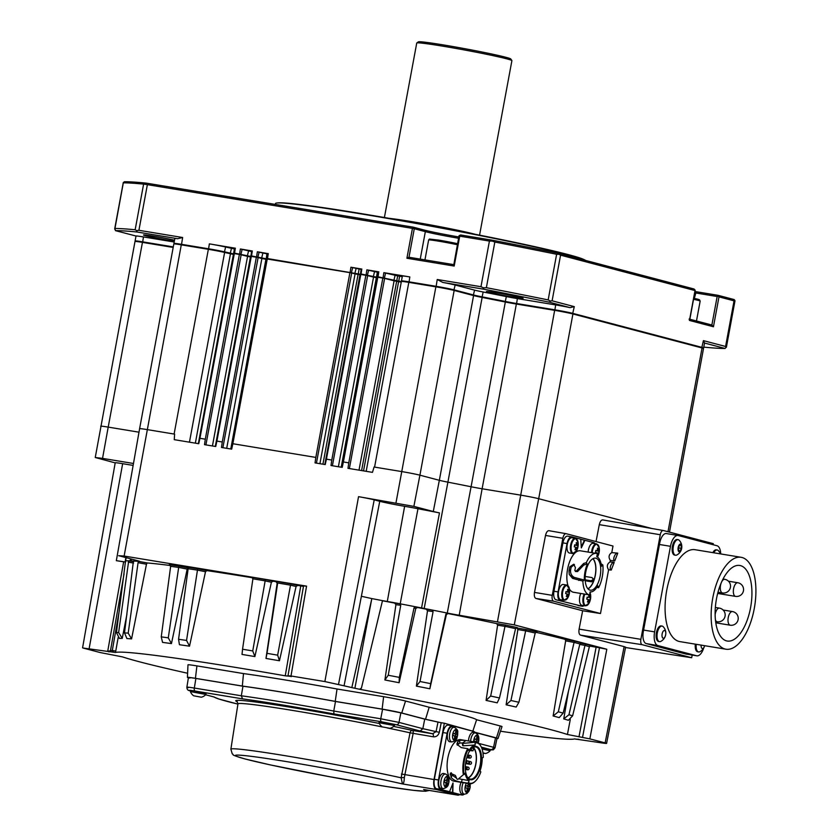 <?xml version="1.0" encoding="UTF-8"?>
<svg xmlns="http://www.w3.org/2000/svg" width="837" height="837" viewBox="0 0 837 837"><rect width="100%" height="100%" fill="white"/><g stroke="black" fill="none" stroke-linecap="round" stroke-linejoin="round"><path stroke-width="1.26" d="M488.4 292.228A18.665 0.711 -169.5 0 0 508.969 296.413A18.665 0.711 -169.5 0 0 523.115 298.328A18.665 0.711 -169.5 0 0 521.137 297.627A18.665 0.711 -169.5 0 0 500.568 293.442A18.665 0.711 -169.5 0 0 486.412 291.527A18.665 0.711 -169.5 0 0 488.4 292.228M174.525 240.188A18.665 0.711 -169.5 0 0 154.699 236.379A18.665 0.711 -169.5 0 0 143.504 234.967A18.665 0.711 -169.5 0 0 145.481 235.678A18.665 0.711 -169.5 0 0 174.337 241.223M562.694 591.895A7.397 3.39 99.4 0 0 564.63 600.024A7.397 3.39 99.4 0 0 568.009 597.44A13.821 13.821 0 0 0 569.401 588.976L569.401 588.976A7.397 3.39 99.4 0 0 567.329 585.492A7.397 3.39 99.4 0 0 562.694 591.895M563.447 584.498A7.742 3.547 99.4 0 0 563.301 584.467A7.742 3.547 99.4 0 0 558.572 591.361A7.742 3.547 99.4 0 0 560.633 599.711A7.742 3.547 99.4 0 0 560.78 599.752A7.742 3.547 99.4 0 0 560.936 599.763M567.434 591.56L568.49 591.633A1.862 0.858 99.4 0 1 568.626 592.23A13.79 0.534 -169.5 0 1 569.202 592.408A13.559 13.549 170.5 0 1 568.825 594.416A13.79 0.534 10.5 0 0 568.26 594.239A1.862 0.858 99.4 0 1 567.915 594.699L567.005 594.469A13.79 12.241 104.8 0 1 566.293 596.425A13.559 2.302 -145.8 0 0 567.204 596.666A13.79 12.241 -75.2 0 0 567.915 594.699M568.49 591.633A13.79 12.241 -75.2 0 0 568.522 589.562A13.559 3.243 -13.6 0 0 567.612 589.321A13.79 12.241 104.8 0 1 567.58 591.393A1.862 0.858 99.4 0 0 567.245 591.864A13.79 0.534 -169.5 0 0 565.979 591.56A13.559 8.004 -77.9 0 1 565.822 592.575A13.559 8.004 -77.9 0 1 565.613 593.579A13.79 0.534 10.5 0 1 566.869 593.872A1.862 0.858 99.4 0 0 567.005 594.469M584.864 594.134A7.397 3.39 99.4 0 0 583.839 597.461A7.397 3.39 99.4 0 0 585.785 605.59A7.397 3.39 99.4 0 0 589.154 603.006A13.821 13.821 0 0 0 590.556 594.542L590.556 594.542A7.397 3.39 99.4 0 0 590.001 592.586M580.752 593.454A7.742 3.547 99.4 0 0 581.778 605.287A7.742 3.547 99.4 0 0 581.935 605.318A7.742 3.547 99.4 0 0 582.081 605.339M588.578 597.137L589.635 597.21A1.862 0.858 99.4 0 1 589.782 597.796A13.79 0.534 -169.5 0 1 590.347 597.984A13.559 13.549 170.5 0 1 589.98 599.993A13.79 0.534 10.5 0 0 589.405 599.805A1.862 0.858 99.4 0 1 589.07 600.275L588.16 600.035A13.79 12.241 104.8 0 1 587.438 601.991A13.559 2.302 -145.8 0 0 588.348 602.232A13.79 12.241 -75.2 0 0 589.07 600.275M589.635 597.21A13.79 12.241 -75.2 0 0 589.666 595.138A13.559 3.243 -13.6 0 0 588.756 594.898A13.79 12.241 104.8 0 1 588.725 596.969A1.862 0.858 99.4 0 0 588.39 597.43A13.79 0.534 -169.5 0 0 587.135 597.137A13.559 8.004 -77.9 0 1 586.967 598.141A13.559 8.004 -77.9 0 1 586.768 599.146A13.79 0.534 10.5 0 1 588.024 599.438A1.862 0.858 99.4 0 0 588.16 600.035M597.817 556.281L597.388 557.023A7.397 3.39 99.4 0 0 597.817 556.281A13.821 13.821 0 0 0 599.219 547.817L599.219 547.817A7.397 3.39 99.4 0 0 597.137 544.332A7.397 3.39 99.4 0 0 592.502 550.736A7.397 3.39 99.4 0 0 592.261 552.755M593.266 543.349A7.742 3.547 99.4 0 0 593.109 543.307A7.742 3.547 99.4 0 0 588.16 552.085M597.241 550.401L598.298 550.474A1.862 0.858 99.4 0 1 598.445 551.07A13.79 0.534 -169.5 0 1 599.01 551.259A13.559 13.549 170.5 0 1 598.633 553.267A13.79 0.534 10.5 0 0 598.068 553.079A1.862 0.858 99.4 0 1 597.733 553.55L596.823 553.309A13.79 12.241 104.8 0 1 596.76 553.519M597.011 555.506L597.011 555.506A13.79 12.241 -75.2 0 0 597.733 553.55M598.298 550.474A13.79 12.241 -75.2 0 0 598.329 548.402A13.559 3.243 -13.6 0 0 597.419 548.162A13.79 12.241 104.8 0 1 597.388 550.233A1.862 0.858 99.4 0 0 597.053 550.704A13.79 0.534 -169.5 0 0 595.798 550.411A13.559 8.004 -77.9 0 1 595.63 551.416A13.559 8.004 -77.9 0 1 595.421 552.42A13.79 0.534 10.5 0 1 596.676 552.713A1.862 0.858 99.4 0 0 596.823 553.309M592.858 558.729A16.039 7.355 -80.6 0 1 595.233 575.249A16.039 7.355 -80.6 0 1 593.799 580.522L592.774 578.629M585.722 572.267A16.248 7.449 -80.6 0 1 595.588 558.143A16.248 7.449 -80.6 0 1 600.171 576.076A16.248 7.449 -80.6 0 1 590.305 590.2A16.248 7.449 -80.6 0 1 585.722 572.267M588.034 588.903A16.248 7.449 99.4 0 0 595.327 575.27A16.248 7.449 99.4 0 0 593.025 558.635M598.591 587.7L597.764 585.764A17.975 8.234 -80.6 0 1 590.106 591.916L589.625 594.919A21.019 9.636 -80.6 0 1 589.53 594.908A21.019 9.636 -80.6 0 1 582.876 581.077L572.56 578.377L569.275 574.423L569.003 571.116A21.019 9.636 -80.6 0 1 569.296 569.348A21.019 9.636 -80.6 0 1 569.851 566.775L573.743 564.232L575.427 567.695A21.019 9.636 99.4 0 0 574.873 570.269A21.019 9.636 99.4 0 0 574.831 570.478L576.201 571.2L583.661 563.458L586.35 562.621A21.019 9.636 -80.6 0 1 596.373 553.435A21.019 9.636 -80.6 0 1 597.388 553.728L596.76 556.689A17.975 8.234 -80.6 0 1 601.437 566.304L602.86 564.975A21.019 9.636 -80.6 0 1 602.295 576.63A21.019 9.636 -80.6 0 1 598.591 587.7L596.812 587.386M575.406 571.483L577.551 571.556L575.406 571.483M589.53 594.908L573.523 592.261A21.019 9.636 -80.6 0 1 569.401 588.997L566.691 585.032A7.742 3.547 99.4 0 0 561.951 591.926A7.742 3.547 99.4 0 0 564.012 600.275A7.742 3.547 99.4 0 0 564.169 600.307L568.009 597.44M567.988 585.712A21.019 9.636 -80.6 0 1 567.601 569.066A21.019 9.636 -80.6 0 1 580.365 550.798L596.373 553.435M675.396 555.203A7.878 3.61 99.4 0 0 675.543 555.234A7.878 3.61 99.4 0 0 676.746 555.015A9.27 9.27 0 0 0 681.663 548.444A3.944 1.81 99.4 0 0 680.627 544.102A3.944 1.81 99.4 0 0 678.158 547.513A3.944 1.81 99.4 0 0 679.194 551.845A3.944 1.81 99.4 0 0 681.663 548.434A9.27 9.27 0 0 0 679.184 540.283A7.878 3.61 99.4 0 0 678.263 539.719A7.878 3.61 99.4 0 0 678.106 539.687A7.878 3.61 99.4 0 0 673.325 546.54A7.878 3.61 99.4 0 0 675.396 555.203M677.342 539.572A7.878 3.61 99.4 0 0 677.185 539.53A7.878 3.61 99.4 0 0 672.373 546.551A7.878 3.61 99.4 0 0 674.476 555.057A7.878 3.61 99.4 0 0 674.622 555.088A7.878 3.61 99.4 0 0 674.779 555.098M678.535 548.245A2.762 1.266 99.4 0 0 678.702 547.147M720.364 553.885A9.27 9.27 0 0 0 718.282 550.579A7.878 3.61 99.4 0 0 717.215 549.982L716.294 549.836A7.878 3.61 99.4 0 0 713.542 551.499A7.878 3.61 99.4 0 0 712.842 552.64M717.215 549.982A7.878 3.61 99.4 0 0 714.463 551.646A7.878 3.61 99.4 0 0 713.762 552.797M695.327 644.155A7.878 3.61 99.4 0 0 697.566 651.741A7.878 3.61 99.4 0 0 697.723 651.772A7.878 3.61 99.4 0 0 697.87 651.793M696.248 644.312A7.878 3.61 99.4 0 0 698.487 651.897A7.878 3.61 99.4 0 0 698.644 651.929A7.878 3.61 99.4 0 0 699.847 651.709A9.27 9.27 0 0 0 704.639 645.693A3.944 1.81 99.4 0 1 702.358 648.549A3.944 1.81 99.4 0 1 701.134 645.118M661.335 625.961A7.878 3.61 99.4 0 0 661.178 625.93A7.878 3.61 99.4 0 0 656.354 632.95A7.878 3.61 99.4 0 0 658.457 641.445A7.878 3.61 99.4 0 0 658.614 641.477A7.878 3.61 99.4 0 0 658.771 641.498M657.307 632.929A7.878 3.61 99.4 0 0 659.378 641.592A7.878 3.61 99.4 0 0 659.535 641.634A7.878 3.61 99.4 0 0 660.738 641.414A9.27 9.27 0 0 0 663.166 626.672A7.878 3.61 99.4 0 0 662.255 626.107A7.878 3.61 99.4 0 0 662.098 626.076A7.878 3.61 99.4 0 0 657.307 632.929M662.14 633.902A3.944 1.81 99.4 0 0 663.176 638.233A3.944 1.81 99.4 0 0 665.645 634.823A3.944 1.81 99.4 0 0 664.609 630.491A3.944 1.81 99.4 0 0 662.14 633.902M726.547 640.88A38.293 17.556 99.4 0 0 727.29 641.037A38.293 17.556 99.4 0 0 750.705 606.93A38.293 17.556 99.4 0 0 740.494 565.624A38.293 17.556 99.4 0 0 739.751 565.467A38.293 17.556 99.4 0 0 716.346 599.585A38.293 17.556 99.4 0 0 726.547 640.88M742 557.494A46.569 21.343 99.4 0 0 741.101 557.296A46.569 21.343 99.4 0 0 712.632 598.79A46.569 21.343 99.4 0 0 725.041 649.01A46.569 21.343 99.4 0 0 725.951 649.209A46.569 21.343 99.4 0 0 754.419 607.714A46.569 21.343 99.4 0 0 742 557.494M741.101 557.296L695.034 549.7A46.569 21.343 99.4 0 0 666.566 591.194A46.569 21.343 99.4 0 0 678.974 641.414A46.569 21.343 99.4 0 0 679.874 641.613L725.951 649.209M226.701 448.318L261.876 258.507L265.925 259.282A244.017 9.364 10.5 0 1 266.438 259.355M359.01 470.143L394.101 280.793L396.665 281.316A244.017 9.364 10.5 0 1 398.611 281.671L401.247 282.121M389.069 218.321A48.389 1.862 10.5 0 1 410.329 221.397A48.389 1.862 10.5 0 1 474.914 234.234M384.403 217.515L416.742 43.022A48.389 1.862 10.5 0 1 416.795 42.959A48.389 1.862 10.5 0 1 442.804 46.171A48.389 1.862 10.5 0 1 511.878 60.578A48.389 1.862 10.5 0 1 511.899 60.651L479.559 235.155M277.256 202.962L278.669 202.857A156.634 6.016 10.5 0 1 361.27 213.613A156.634 6.016 10.5 0 1 583.525 259.355L584.801 259.962A158.026 6.068 -169.5 0 0 360.59 213.812A158.026 6.068 -169.5 0 0 277.256 202.962A158.026 6.068 -169.5 0 0 275.499 203.527L275.331 204.416M585.743 260.474A158.026 6.068 -169.5 0 0 584.801 259.962M377.236 276.66L396.769 280.772A244.017 9.364 10.5 0 1 398.705 281.127L401.352 281.577M401.697 281.41L401.467 280.939A13.821 0.534 10.5 0 1 401.467 280.929L402.377 276.032A13.821 0.534 10.5 0 1 409.816 276.932L383.848 272.653L397.669 275.886A244.017 9.364 10.5 0 1 399.615 276.241L402.252 276.691M250.755 255.798L266.03 258.738A244.017 9.364 10.5 0 1 266.836 258.863M267.62 253.538L257.357 251.791L266.93 253.852A244.017 9.364 10.5 0 1 267.442 253.925M482.991 753.154L485.617 753.509A9.27 9.27 0 0 0 490.137 750.768L490.336 749.732L481.641 747.818M490.147 750.768L482.06 748.958M389.958 728.316A9.27 9.27 0 0 0 394.489 725.585L394.687 724.549L380.416 721.735L379.182 721.672L378.994 722.708A9.27 9.27 0 0 0 382.237 726.882L389.958 728.316L382.237 726.882M394.489 725.574L378.994 722.708M201.361 697.211A9.27 9.27 0 0 0 205.881 694.48L206.08 693.444L194.822 691.08L190.585 690.567L190.397 691.603A9.27 9.27 0 0 0 193.64 695.788L201.361 697.211L193.64 695.788M205.892 694.469L190.386 691.603M473.826 731.454L444.321 723.231L434.026 779.54A9.123 4.185 99.4 0 0 436.433 789.532L402.44 783.924L401.132 777.814A2.762 0.575 177.3 0 1 404.323 777.594C404.166 781.925 403.539 784.028 402.44 783.924A96.925 3.725 -169.5 0 0 277.329 760.122A96.925 3.725 -169.5 0 0 245.639 759.107A96.925 3.725 -169.5 0 0 362.892 782.658A96.925 3.725 -169.5 0 0 423.627 789.511L424.526 789.657M485.617 753.509L482.949 752.85M468.668 782.762A20.465 9.374 99.4 0 0 469.714 783.181A20.465 9.374 99.4 0 0 475.364 781.162A20.465 9.374 99.4 0 0 480.825 771.892L480.03 770.94A18.247 8.36 99.4 0 0 482.206 757.966L483.273 757.349A20.465 9.374 99.4 0 0 481.066 746.573A20.465 9.374 99.4 0 0 475.364 742.89L474.987 742.252A21.019 9.636 -80.6 0 1 476.379 742.262L460.612 739.667A21.019 9.636 99.4 0 0 447.764 758.385A21.019 9.636 99.4 0 0 453.372 781.047A21.019 9.636 99.4 0 0 453.78 781.13L469.536 783.735A21.019 9.636 -80.6 0 1 469.128 783.652A21.019 9.636 -80.6 0 1 468.061 783.212L469.191 780.639A18.247 8.36 -80.6 0 1 465.131 773.231L457.86 779.383L456.908 779.038L455.422 775.47L450.306 773.158L451.143 777.374C453.267 780 456.72 781.58 461.511 782.135L468.061 783.212M463.374 774.581A21.019 9.636 -80.6 0 1 467.757 748.676L468.929 750.643A18.247 8.36 -80.6 0 1 475.154 745.066L475.092 742.335L475.154 745.066M474.987 742.252L463.102 743.382L462.453 743.068L465.11 741.247C465.267 740.379 463.489 740.086 459.775 740.368L457.776 741.613L456.856 744.166L461.208 747.598L467.757 748.676M474.83 744.993L463.384 745.798L462.715 745.505L463.384 745.798L462.453 743.068M476.379 742.262A21.019 9.636 -80.6 0 1 476.787 742.356A21.019 9.636 -80.6 0 1 480.783 746.039A21.019 9.636 -80.6 0 1 480.919 746.311M469.975 783.788A5.42 2.48 -80.6 0 1 470.017 787.868A5.42 2.48 -80.6 0 1 466.627 792.566A5.42 2.48 -80.6 0 1 465.205 786.602A5.42 2.48 -80.6 0 1 466.46 783.223M447.45 776.338A5.42 2.48 -80.6 0 1 448.873 782.302A5.42 2.48 -80.6 0 1 445.472 786.989A5.42 2.48 -80.6 0 1 444.049 781.036A5.42 2.48 -80.6 0 1 447.45 776.338M473.669 741.823A5.42 2.48 -80.6 0 1 473.857 739.877A5.42 2.48 -80.6 0 1 477.257 735.189A5.42 2.48 -80.6 0 1 478.68 741.143A5.42 2.48 -80.6 0 1 478.178 742.984M456.102 729.613A5.42 2.48 -80.6 0 1 457.525 735.577A5.42 2.48 -80.6 0 1 454.135 740.264A5.42 2.48 -80.6 0 1 452.712 734.3A5.42 2.48 -80.6 0 1 456.102 729.613M475.144 781.36A21.019 9.636 -80.6 0 1 474.924 781.57A21.019 9.636 -80.6 0 1 469.536 783.735M476.515 746.51A16.866 7.732 -80.6 0 1 480.94 765.06A16.866 7.732 -80.6 0 1 470.373 779.655A16.866 7.732 -80.6 0 1 467.151 776.694A16.866 7.732 -80.6 0 1 471.859 748.173A16.866 7.732 -80.6 0 1 476.515 746.51M467.015 776.422A16.311 7.481 99.4 0 0 469.986 779.027A16.311 7.481 99.4 0 0 470.3 779.101A16.311 7.481 99.4 0 0 480.271 764.568A16.311 7.481 99.4 0 0 475.929 746.97A16.311 7.481 99.4 0 0 475.615 746.907A16.311 7.481 99.4 0 0 471.639 748.383M468.239 778.012A16.311 7.481 99.4 0 0 475.971 763.501A16.311 7.481 99.4 0 0 473.313 747.263M187.09 567.245L186.777 567.162A244.634 9.395 10.5 0 1 197.678 568.741L206.844 570.593A235.03 9.019 -169.5 0 1 252.251 577.729L251.749 577.237A244.634 9.395 10.5 0 1 252.994 577.446A244.634 9.395 10.5 0 1 265.653 579.549L265.151 580.857A243.253 9.343 -169.5 0 0 253.37 578.89A243.253 9.343 -169.5 0 0 252.91 578.817L242.552 649.23L252.743 650.924L265.151 580.878L271.387 582.259L254.887 656.574A235.03 9.019 10.5 0 0 242.981 654.586A235.03 9.019 10.5 0 0 242.019 654.429L242.552 649.23M265.978 658.447L266.993 653.331L277.664 655.162L279.453 660.759A235.03 9.019 10.5 0 0 265.978 658.447L277.152 583.232L276.001 581.684A235.03 9.019 -169.5 0 0 273.019 581.181L271.387 582.259M500.453 731.214A234.234 8.987 -169.5 0 0 574.569 738.914L599.146 742.513C606.061 743.612 608.06 743.737 605.12 742.89L589.844 738.872L567.423 734.488A234.234 8.987 -169.5 0 0 359.523 689.259L351.822 687.596L371.837 598.591L361.385 596.268L344.07 685.806L324.871 681.569L290.994 675.982L288.608 675.836L291.286 676.62M571.347 545.169A7.397 3.39 99.4 0 0 573.293 553.299A7.397 3.39 99.4 0 0 576.662 550.715A13.821 13.821 0 0 0 578.064 542.25L578.064 542.25A7.397 3.39 99.4 0 0 575.982 538.766A7.397 3.39 99.4 0 0 571.347 545.169M569.589 553.037A7.742 3.547 -80.6 0 1 569.442 553.016A7.742 3.547 -80.6 0 1 569.296 552.985A7.742 3.547 -80.6 0 1 567.224 544.636A7.742 3.547 -80.6 0 1 571.964 537.741A7.742 3.547 -80.6 0 1 572.11 537.772M576.086 544.835L577.153 544.908A1.862 0.858 99.4 0 1 577.289 545.504A13.79 0.534 -169.5 0 1 577.854 545.682A13.559 13.549 170.5 0 1 577.488 547.691A13.79 0.534 10.5 0 0 576.913 547.513A1.862 0.858 99.4 0 1 576.578 547.973L575.668 547.733A13.79 12.241 104.8 0 1 574.956 549.689A13.559 2.302 -145.8 0 0 575.866 549.93A13.79 12.241 -75.2 0 0 576.578 547.973M577.153 544.908A13.79 12.241 -75.2 0 0 577.174 542.836A13.559 3.243 -13.6 0 0 576.264 542.596A13.79 12.241 104.8 0 1 576.243 544.667A1.862 0.858 99.4 0 0 575.898 545.138A13.79 0.534 -169.5 0 0 574.642 544.835A13.559 8.004 -77.9 0 1 574.485 545.85A13.559 8.004 -77.9 0 1 574.276 546.843A13.79 0.534 10.5 0 1 575.532 547.147A1.862 0.858 99.4 0 0 575.668 547.733M575.542 547.283L576.913 547.513M574.632 544.929L575.898 545.138M577.289 545.504L574.611 545.044M577.854 545.682L574.611 545.086M577.174 542.836L576.285 543.15M575.866 549.93L575.113 549.323M610.047 561.909L610.319 560.434C608.29 557.17 608.771 554.554 611.774 552.608L617.444 553.1A4.143 1.894 112.7 0 0 614.159 556.825A4.143 1.894 112.7 0 0 614.776 560.884L610.319 560.434M611.784 552.566L612.998 546.038L566.168 533.703A5.315 2.438 99.4 0 0 566.074 533.682A5.315 2.438 99.4 0 0 562.841 538.306L552.263 595.348A5.315 2.438 99.4 0 0 553.655 601.196L600.485 613.531L608.593 569.798C606.553 566.523 607.045 563.908 610.047 561.951L613.919 562.307A4.143 1.894 112.7 0 0 610.633 566A4.143 1.894 112.7 0 0 611.23 570.081L608.593 569.798M555.988 599.752L581.997 606.197L555.988 599.752A7.742 3.547 -80.6 0 1 553.958 591.236L562.914 542.878A7.742 3.547 99.4 0 1 567.622 536.151L571.744 536.831A7.742 3.547 -80.6 0 1 571.891 536.862L580.742 539.195L581.328 547.89L584.927 540.294L593.778 542.627A7.742 3.547 -80.6 0 1 595.044 543.631M571.587 536.81L567.768 536.182A7.742 3.547 99.4 0 0 567.622 536.151M667.131 533.692L666.629 533.556A11.059 5.064 99.4 0 0 666.419 533.514A11.059 5.064 99.4 0 0 659.702 543.129L643.339 631.422A11.059 5.064 99.4 0 0 646.237 643.59L657.892 645.568L696.625 655.769A12.44 5.702 99.4 0 0 696.865 655.821A12.44 5.702 99.4 0 0 703.655 648.12M646.855 643.747L686.204 654.115A11.059 5.064 99.4 0 0 686.424 654.157A11.059 5.064 99.4 0 0 686.947 654.189M290.408 676.306L285.25 675.815L300.755 585.931A235.03 9.019 -169.5 0 0 297.742 585.408L296.068 586.475L290.502 585.168A243.253 9.343 -169.5 0 0 277.685 582.971L277.152 583.232M300.755 585.931L303.475 586.381M304.166 585.973L306.562 586.13L290.994 675.982M118.624 632.542L122.244 638.38A235.03 9.019 10.5 0 0 119.461 638.432L116.448 632.584A239.382 9.186 10.5 0 1 118.624 632.542L128.71 560.8A243.169 9.333 10.5 0 1 130.143 560.832A14.961 0.575 -169.5 0 0 131.137 560.916A242.876 9.322 10.5 0 1 133.386 561.02A242.876 9.322 10.5 0 1 138.68 561.397A14.961 0.575 -169.5 0 0 139.664 561.365A14.961 0.575 -169.5 0 0 138.074 560.811L118.645 555.695L124.127 556.04L306.562 586.13M138.754 560.999L138.68 561.397A242.876 9.322 10.5 0 1 138.775 561.397L147.27 562.956L146.475 564.222L138.074 562.684L138.775 561.397M170.455 565.519A235.03 9.019 -169.5 0 0 147.27 562.956M125.644 561.188A26.805 1.025 10.5 0 1 125.299 560.947A26.805 1.025 10.5 0 1 125.54 560.853L116.448 632.584M388.242 675.239L400.745 605.287L395.922 604.68L384.905 679.979L388.242 675.239A239.382 9.186 10.5 0 1 399.312 677.384L414.043 607.85L415.727 606.815A243.169 9.333 10.5 0 1 421.566 607.955A14.961 0.575 -169.5 0 0 424.192 608.478A242.876 9.322 10.5 0 1 431.955 610.006A242.876 9.322 10.5 0 1 447.272 613.05A14.961 0.575 -169.5 0 0 459.21 615.237L514.284 624.873L606.804 649.24L589.844 738.872M174.619 434.131A13.821 0.534 -169.5 0 0 174.106 434.047L147.04 429.58A13.821 0.534 -169.5 0 0 139.601 428.68A13.81 0.534 10.5 0 1 147.05 429.58L174.619 434.131L174.263 439.666L198.746 443.715L199.928 438.306L205.306 439.184L204.51 444.656L215.726 446.508L216.909 441.099L222.276 441.988L221.481 447.46L231.682 449.145L232.864 443.736L315.831 457.42L315.036 462.892L325.237 464.566L326.42 459.168L331.787 460.047L331.002 465.518L342.207 467.37L343.39 461.961L348.767 462.851L347.972 468.322L372.465 472.361L374.076 467.025L401.645 471.566A13.81 0.534 10.5 0 1 419.902 475.186L439.331 480.302A13.842 0.534 -169.5 0 0 447.9 482.164A244.006 9.364 10.5 0 1 471.085 486.757L447.272 613.05A242.876 9.322 10.5 0 1 447.523 613.102L448.025 613.531L446.383 614.557L445.891 614.138L447.523 613.102M486.077 700.412L490.67 696.049L499.48 697.964L497.209 702.829A235.03 9.019 10.5 0 0 486.077 700.412L497.617 625.166L496.644 623.596A235.03 9.019 -169.5 0 0 448.025 613.531M506.123 704.796L510.947 700.496L518.909 702.285L516.178 707.056A235.03 9.019 10.5 0 0 506.123 704.796L517.873 629.57L517.004 628.012A235.03 9.019 -169.5 0 0 516.188 627.834M553.131 715.98L558.321 711.795L563.165 713.103L559.231 717.623A235.03 9.019 10.5 0 0 553.131 715.98L565.655 640.87L565.195 639.384A235.03 9.019 -169.5 0 0 535.785 632.249M589.761 646.07L596.111 647.231L578.984 736.832M582.531 737.418L599.491 647.786L596.111 647.231M599.491 647.786L606.804 649.24M395.922 604.68L394.677 603.09A235.03 9.019 -169.5 0 0 382.467 600.767M359.523 689.259L361.406 688.15L382.499 600.631A21.584 0.827 -169.5 0 0 387.29 601.479A26.805 1.025 10.5 0 1 399.552 603.697L400.745 605.287M416.387 686.11L420.028 681.517A239.089 9.176 10.5 0 1 430.689 683.641L429.852 688.778A235.03 9.019 10.5 0 0 416.387 686.11L427.498 610.801L426.305 609.21A235.03 9.019 -169.5 0 0 417.464 607.484L415.769 608.509L414.043 607.85M625.532 647.514L691.686 657.736L692.189 655.047M108.988 651.887L107.711 651.259L112.304 650.454L115.757 651.102L115.412 652.483L82.957 648.005L100.137 652.536L122.558 656.909A234.234 8.987 -169.5 0 0 187.614 673.251M125.613 562.025L116.322 560.664A21.584 0.827 -169.5 0 0 125.613 562.014M115.757 651.102L118.163 637.553M285.25 675.815A234.234 8.987 -169.5 0 0 115.412 652.483M107.711 651.259L123.635 561.868M82.581 647.817L115.213 462.777A13.821 0.534 10.5 0 1 122.652 463.677L133.135 465.414M567.423 734.488L570.3 719.433M351.822 687.596L344.07 685.806M324.871 681.569L358.539 496.665A13.821 0.534 10.5 0 1 374.212 499.846L379.747 501.3A20.737 0.795 -169.5 0 0 404.637 506.312A27.652 1.057 10.5 0 1 417.966 508.729A244.017 9.364 10.5 0 1 439.477 512.893L421.566 607.955M130.499 558.813L130.143 560.832M115.192 462.882L95.251 457.504L134.998 241.474A13.821 0.534 10.5 0 1 142.447 242.374L108.203 427.111L138.994 432.185L108.203 427.111A13.821 0.534 -169.5 0 0 100.754 426.211A13.81 0.534 10.5 0 1 108.203 427.111L102.543 458.383L133.47 463.489M95.251 457.504L102.543 458.383M538.683 498.706L651.72 528.471L538.693 498.706A13.821 0.534 -169.5 0 0 520.415 495.085A13.81 0.534 10.5 0 1 538.683 498.706L514.284 624.873M624.13 646.635L625.605 647.168L606.584 743.413L605.12 742.89L624.13 646.635L580.491 635.137C579.089 634.415 578.618 632.395 579.099 629.11L582.646 610.759L535.9 598.445C534.487 597.712 534.027 595.703 534.498 592.418L545.515 535.439C546.299 532.238 547.461 530.658 548.999 530.7L566.074 533.682M596.028 541.57L599.302 524.653C600.077 521.451 601.238 519.871 602.776 519.913L663.249 530.491A4.876 2.239 99.4 0 0 660.267 534.738L640.88 639.332A4.876 2.239 99.4 0 0 642.167 644.689L691.686 657.736M358.539 496.665L413.876 506.385L433.294 511.501A14.114 0.544 -169.5 0 0 439.477 512.893M303.58 585.764L288.022 675.626L288.608 675.836M474.872 732.26L496.435 737.931A14.846 0.565 10.5 0 1 498.015 738.496L502.001 726.589A16.594 0.638 -169.5 0 0 500.244 725.961L476.609 719.736A134.108 5.148 -169.5 0 0 429.172 707.244L405.547 701.029A16.594 0.638 -169.5 0 0 383.618 696.687L337.039 688.997A134.108 5.148 -169.5 0 0 243.494 673.576L196.915 665.896A16.594 0.638 -169.5 0 0 187.98 664.819L187.436 677.363A14.846 0.565 10.5 0 1 195.429 678.326L242.332 686.058L243.494 673.576M617.444 553.1A4.143 1.894 112.7 0 1 617.748 553.184L614.776 560.884M613.919 562.307A4.143 1.894 112.7 0 1 614.201 562.38L611.23 570.081M600.485 613.531L582.646 610.759M424.192 608.478L447.9 482.164A13.821 0.534 10.5 0 1 439.341 480.302L473.575 295.566A13.821 0.534 -169.5 0 0 482.143 297.428A244.017 9.364 10.5 0 1 505.328 302.021A13.821 0.534 -169.5 0 0 516.356 304.04L482.112 488.777L520.426 495.096L482.112 488.777A13.821 0.534 10.5 0 1 471.095 486.757A13.842 0.534 -169.5 0 0 482.122 488.777L459.21 615.237M713.103 544.709L713.302 543.673L663.333 530.512A4.876 2.239 99.4 0 0 663.249 530.491M242.332 686.058A132.351 5.085 10.5 0 1 335.229 701.375L382.132 709.117A14.846 0.565 10.5 0 1 401.75 712.998L425.541 719.265L429.172 707.244M335.229 701.375L337.039 688.997M188.398 677.75A14.846 0.565 10.5 0 1 187.436 677.363M498.015 738.496A14.846 0.565 10.5 0 1 496.979 738.516M472.654 731.674L476.609 719.736M425.541 719.265A132.351 5.085 10.5 0 1 440.116 722.519L444.321 723.231M417.464 607.484L415.727 606.815A243.169 9.333 -169.5 0 0 400.212 603.822L399.898 603.801M125.56 560.863L126.199 557.683M133.669 561.679L128.71 560.8A243.169 9.333 -169.5 0 0 125.644 560.853M354.898 688.213L371.795 598.643M112.608 651.573L113.455 652.117L112.304 650.454L119.325 610.466M110.505 650.527L124.075 573.847M429.852 688.778L446.383 614.557M430.689 683.641L445.891 614.138M420.028 681.517L433.085 611.585L427.498 610.801M426.305 609.21L431.955 610.006L433.085 611.585M384.905 679.979A235.03 9.019 10.5 0 1 399.113 682.72L415.769 608.509M399.312 677.384L399.113 682.72M499.48 697.964L515.571 628.66L516.931 627.593M496.644 623.596L505.339 625.009L504.983 626.369L497.617 625.166M490.67 696.049L504.983 626.369M518.909 702.285L535.22 633.013A243.253 9.343 -169.5 0 0 525.657 630.857L517.873 629.57M510.947 700.496L525.657 630.878M563.165 713.103L579.863 643.977L581.527 642.942M558.321 711.795L574.056 642.408L575.113 641.194A244.634 9.395 10.5 0 1 581.705 642.973L581.61 642.952M563.751 718.899L568.961 714.735L572.613 715.834L568.354 720.28A235.03 9.019 10.5 0 0 563.751 718.899L568.553 690.797M572.613 715.834L589.353 646.739L590.995 645.704M580.48 643.161L586.172 644.228L584.969 645.411L579.759 644.438M568.961 714.735L584.969 645.411M133.428 561.031L124.504 632.877L126.91 638.558A235.03 9.019 10.5 0 1 131.576 638.893L146.475 564.222M124.504 632.877A239.089 9.176 10.5 0 1 128.197 633.138L138.074 562.684M128.197 633.138L131.576 638.893M122.244 638.38L126.91 614.368M161.248 636.873L162.556 642.387A235.03 9.019 10.5 0 1 171.449 643.59L187.185 569.097L179.108 567.486A243.253 9.343 -169.5 0 0 170.643 566.335L161.248 636.873L168.289 637.825L178.877 566.053L187.865 567.81M188.419 567.925L187.185 569.097M168.289 637.825L171.449 643.59M178.563 639.269L179.432 644.72A235.03 9.019 10.5 0 1 189.528 646.185L205.494 571.744L197.731 570.154A243.253 9.343 -169.5 0 0 188.126 568.752L178.563 639.269L186.546 640.441L197.678 568.741M206.844 570.593L205.494 571.744M186.546 640.441L189.528 646.185M252.743 650.924L254.887 656.574M279.453 660.759L296.068 586.475M277.664 655.162L290.502 585.189L291.182 583.902L297.742 585.408M266.993 653.331L277.675 582.991L276.618 581.401A244.634 9.395 10.5 0 1 291.182 583.902M576.526 739.28L574.569 738.914M252.91 578.817L251.749 577.237L252.481 577.635M188.126 568.752L186.933 567.193M178.877 566.053A244.634 9.395 10.5 0 0 169.273 564.745L170.643 566.335M517.004 628.012L526.191 629.56L525.657 630.857M526.191 629.56A244.634 9.395 10.5 0 1 537.051 632.008L536.894 631.987M536.726 631.977L535.22 633.013M517.151 627.593L517.371 627.614A244.634 9.395 10.5 0 0 505.339 625.009M591.079 645.714L591.152 645.735A244.634 9.395 10.5 0 0 586.172 644.228M474.956 732.365L497.021 738.307L495.023 747.839L493.558 747.305A2.762 2.459 104.8 0 1 490.639 749.565L481.338 747.127M188.356 687.658C185.416 686.842 187.404 686.968 194.33 688.045L195.879 678.441C188.953 677.342 186.965 677.217 189.905 678.064M195.879 678.441L242.971 686.204A131.336 5.043 -169.5 0 1 335.491 701.469L382.582 709.232L400.86 712.852L424.736 719.14A131.336 5.043 -169.5 0 1 437.981 722.09L440.116 722.519M469.871 750.601L472.968 750.831L470.551 749.638M468.05 777.835A16.039 7.355 99.4 0 0 475.678 764.401A16.039 7.355 99.4 0 0 473.773 748.121L473.031 748.581M473.773 748.121A16.039 7.355 99.4 0 0 473.072 747.378M455.422 736.121L455.767 734.237L454.69 733.955L456.939 734.321A19.324 0.743 10.5 0 1 457.598 734.541L457.232 736.529A19.324 0.743 -169.5 0 0 456.573 736.319L454.669 736.005L456.552 736.309M476.577 741.697L476.923 739.814L475.834 739.521L478.094 739.898A19.324 0.743 10.5 0 1 478.754 740.107L478.387 742.105A19.324 0.743 -169.5 0 0 477.718 741.885L477.205 742.252M446.759 782.857L447.115 780.963L446.027 780.68L448.276 781.057A19.324 0.743 10.5 0 1 448.946 781.266L448.569 783.265A19.324 0.743 -169.5 0 0 447.91 783.045L447.868 783.034M467.914 788.423L468.26 786.539L467.172 786.246L469.431 786.623A19.324 0.743 10.5 0 1 470.091 786.843L469.724 788.831A19.324 0.743 -169.5 0 0 469.065 788.611L469.044 788.611M455.767 734.237L457.598 734.541M456.573 736.319L455.621 737.638A19.324 17.158 104.8 0 1 454.753 739.96L453.842 739.72A19.324 17.158 -75.2 0 0 454.711 737.397L454.313 735.723A19.324 0.743 -169.5 0 0 452.807 735.367L453.173 733.379A19.324 0.743 10.5 0 1 454.69 733.735L455.642 732.417A19.324 17.158 -75.2 0 0 455.663 729.948L456.563 730.178A19.324 17.158 104.8 0 1 456.542 732.647L456.939 734.321M456.563 730.178L455.663 730.031M476.923 739.814L478.754 740.107M475.866 742.963L475.468 741.289A19.324 0.743 -169.5 0 0 473.962 740.933L474.328 738.945A19.324 0.743 10.5 0 1 475.834 739.301L476.787 737.983A19.324 17.158 -75.2 0 0 476.808 735.514L477.707 735.754A19.324 17.158 104.8 0 1 477.697 738.224L478.094 739.898M477.707 735.754L476.818 735.608M475.834 739.301L474.307 739.05L475.834 739.301M447.115 780.963L448.946 781.266M447.91 783.045L446.958 784.363A19.324 17.158 104.8 0 1 446.09 786.686L445.19 786.456A19.324 17.158 -75.2 0 0 446.058 784.123L445.661 782.449A19.324 0.743 -169.5 0 0 444.144 782.093L444.51 780.105A19.324 0.743 10.5 0 1 446.027 780.461L446.979 779.142A19.324 17.158 -75.2 0 0 447 776.673L447.9 776.914A19.324 17.158 104.8 0 1 447.879 779.383L448.276 781.057M447.9 776.914L447 776.757M446.027 780.461L444.499 780.21L446.027 780.461M468.26 786.539L470.091 786.843M469.076 783.662A19.324 17.158 104.8 0 1 469.034 784.949L469.431 786.623M469.065 788.611L468.113 789.929A19.324 17.158 104.8 0 1 467.234 792.262L466.335 792.022A19.324 17.158 -75.2 0 0 467.203 789.689L466.805 788.025A19.324 0.743 -169.5 0 0 465.299 787.669L465.665 785.671A19.324 0.743 10.5 0 1 467.182 786.027L468.134 784.708A19.324 17.158 -75.2 0 0 468.176 783.505M457.264 745.171L459.691 743.047L462.547 742.974M468.375 749.136A20.465 9.374 99.4 0 0 464.127 774.455M456.395 778.086L452.2 775.177L451.279 772.76L450.086 774.581M469.191 780.639L458.707 778.766M454.355 727.322C459.701 730.9 457.075 732.072 457.63 735.315C456.751 736.874 458.048 740.295 451.949 741.906A7.397 3.39 -80.6 0 1 451.656 741.864A7.397 3.39 -80.6 0 1 449.71 733.725A7.397 3.39 -80.6 0 1 454.355 727.322L452.336 726.778A7.606 3.484 -80.6 0 1 452.346 726.788A7.606 3.484 -80.6 0 0 447.565 733.358A7.606 3.484 -80.6 0 0 449.563 741.718A7.606 3.484 -80.6 0 0 449.867 741.77A7.606 3.484 -80.6 0 0 450.18 741.76M470.624 741.32A7.397 3.39 -80.6 0 1 475.5 732.888A7.397 3.39 -80.6 0 1 475.51 732.888L473.491 732.354A7.606 3.484 -80.6 0 1 473.491 732.354A7.606 3.484 -80.6 0 1 473.501 732.354A7.606 3.484 -80.6 0 0 468.469 740.965M445.692 774.047C451.038 777.625 448.423 778.797 448.967 782.04C448.088 783.599 449.396 787.021 443.286 788.632A7.397 3.39 -80.6 0 1 442.993 788.59A7.397 3.39 -80.6 0 1 441.047 780.45A7.397 3.39 -80.6 0 1 445.692 774.047L443.683 773.514A7.606 3.484 -80.6 0 1 443.683 773.514L443.683 773.514A7.606 3.484 -80.6 0 0 438.902 780.084A7.606 3.484 -80.6 0 0 440.9 788.454A7.606 3.484 -80.6 0 0 441.204 788.496A7.606 3.484 -80.6 0 0 441.517 788.496M462.673 794.062A7.606 3.484 -80.6 0 1 462.359 794.072A7.606 3.484 -80.6 0 1 462.055 794.02A7.606 3.484 -80.6 0 1 461.072 782.333M424.464 789.647L457.63 795.108A9.123 4.185 99.4 0 0 457.808 795.15A9.123 4.185 99.4 0 0 459.659 794.616M452.754 783.652L452.587 792.545L449.542 791.75L453.016 782.951L452.827 792.587L461.878 794.972A8.569 3.923 99.4 0 0 462.045 795.004A8.569 3.923 99.4 0 0 464.179 794.187M475.249 732.825A8.569 3.923 99.4 0 0 473.658 731.402L452.514 725.825A8.569 3.923 99.4 0 0 452.346 725.794A8.569 3.923 99.4 0 0 447.136 733.243L438.473 779.979A8.569 3.923 99.4 0 0 440.722 789.406L449.783 791.781M382.488 726.976A103.746 3.986 -169.5 0 0 293.829 710.634A103.746 3.986 -169.5 0 0 237.959 703.886L230.876 749.178A102.459 3.934 10.5 0 1 286.055 755.842A102.459 3.934 10.5 0 1 401.132 777.814L410.046 732.814A2.762 1.883 102.5 0 1 412.411 730.439A2.762 1.266 -80.6 0 1 413.133 733.474L404.323 777.594M387.207 727.939A103.746 3.986 -169.5 0 1 410.046 732.814L433.304 736.801A2.762 1.266 -80.6 0 0 432.583 733.767L436.087 731.632L439.32 732.281C438.337 735.524 436.339 737.02 433.304 736.801M436.433 789.532L457.63 795.108M447.136 733.243L443.014 732.563A8.569 3.923 -80.6 0 1 448.224 725.114A8.569 3.923 -80.6 0 1 448.391 725.145M443.014 732.563L434.351 779.299L438.473 779.979M440.722 789.406L436.6 788.726A8.569 3.923 -80.6 0 1 434.351 779.299M436.6 788.726L461.878 794.972M242.552 698.864L195.063 691.038A2.762 1.266 -80.6 0 1 194.33 688.045L241.307 695.788A131.168 5.032 10.5 0 1 333.764 711.042L333.984 713.951A128.406 4.928 -169.5 0 0 242.552 698.864L241.307 695.788L242.971 686.204M188.43 677.541L186.881 687.156C186.944 689.51 188.011 690.682 190.083 690.692A2.762 2.459 104.8 0 1 189.842 690.609M214.366 697.075L205.609 694.762L214.366 697.075A128.406 4.928 -169.5 0 0 237.917 704.105L218.813 699.01L213.644 696.897M393.631 726.411A106.519 4.091 10.5 0 1 412.411 730.439L432.583 733.767A128.406 4.928 -169.5 0 0 420.174 731.015L422.831 728.682L424.736 719.14M420.174 731.015L396.089 724.675L381.473 721.776A2.762 1.266 -80.6 0 1 380.741 718.784L399.008 722.404L422.831 728.682A131.168 5.032 10.5 0 1 436.087 731.632L437.981 722.09M382.582 709.232L380.741 718.784L333.764 711.042L335.491 701.469M135.322 241.422L135.102 240.941A13.821 0.534 10.5 0 1 135.102 240.93A13.821 0.534 10.5 0 1 142.541 241.83L173.29 246.894M401.467 280.929A13.821 0.534 10.5 0 1 408.916 281.828L435.983 286.285A13.821 0.534 10.5 0 1 454.25 289.905L473.679 295.022A13.821 0.534 -169.5 0 0 482.238 296.884A244.017 9.364 10.5 0 1 505.433 301.477A13.821 0.534 -169.5 0 0 516.46 303.496L554.753 309.805A13.821 0.534 10.5 0 1 573.031 313.425L702.149 347.428A13.821 0.534 10.5 0 1 703.624 347.951A13.821 0.534 10.5 0 1 703.614 347.962L703.237 348.328M174.159 243.891L173.939 243.41A13.821 0.534 10.5 0 1 173.939 243.4A13.821 0.534 10.5 0 1 181.378 244.299L208.444 248.767A13.821 0.534 10.5 0 1 224.714 251.895L233.513 253.852M233.774 252.994L250.535 256.404M378.146 271.763L377.414 277.193M251.655 250.901L250.922 256.331M360.266 273.856L376.43 277.12A244.017 9.364 10.5 0 1 377.027 277.225M361.176 268.97L360.433 274.39M266.71 258.424L358.194 273.908A244.017 9.364 10.5 0 1 360.391 274.295M361.071 268.928L350.912 267.223L359.104 269.022A244.017 9.364 10.5 0 1 360.998 269.347M726.286 346.821L725.104 348.464L704.524 343.044A13.821 0.534 10.5 0 1 704.524 343.065L703.415 340.638L725.585 346.476L734.049 300.839L718.983 296.873L713.448 326.754L689.468 320.445L689.123 319.043L689.468 320.445L695.003 290.554L560.57 255.159L552.106 300.797L574.287 306.635L570.039 307.629L549.459 302.209A316.595 12.157 -169.5 0 0 483.367 289.121L442.783 282.435L437.238 279.495L480.972 286.704L489.425 241.066L459.733 236.17L454.188 266.051L453.842 264.659M412.442 228.375L414.273 228.731L408.99 257.252L406.908 258.256L412.442 228.375L147.375 184.653L138.911 230.301L182.644 237.509L177.622 238.702L137.038 232.006L136.588 230.604L135.155 229.756L143.608 184.119L147.375 184.653M234.684 248.108L209.355 243.87A13.821 0.534 10.5 0 1 225.624 247.009L234.423 248.955M251.56 250.87L240.386 248.987L251.445 251.518M378.052 271.722L366.868 269.849L377.341 272.234A244.017 9.364 10.5 0 1 377.937 272.339M442.783 282.435A13.821 0.534 10.5 0 1 455.161 285.019L474.589 290.136A13.821 0.534 -169.5 0 0 483.148 291.998A244.017 9.364 10.5 0 1 506.333 296.58A13.821 0.534 -169.5 0 0 517.36 298.6L555.663 304.919A13.821 0.534 10.5 0 1 570.039 307.629M173.939 243.4L174.839 238.514A13.821 0.534 10.5 0 1 177.622 238.702M137.038 232.006A316.595 12.157 -169.5 0 0 115.422 230.635L136.012 236.024A13.821 0.534 10.5 0 1 136.002 236.034A13.821 0.534 10.5 0 1 143.451 236.934L174.19 242.008M489.425 241.066L492.135 241.056L492.428 240.219L460.601 234.977L459.126 235.678L459.733 236.17M459.011 235.929L453.821 264.649M413.562 228.166L413.311 227.172L146.098 183.104L145.251 183.847M138.911 230.301L136.588 230.604M483.367 289.121L483.472 287.813L480.972 286.704M492.135 241.056L494.834 242.039L486.37 287.677L483.472 287.813M552.106 300.797L550.348 301.048L548.162 299.918L556.626 254.281L559.022 254.302L558.53 253.308A316.595 12.157 -169.5 0 0 492.428 240.219M549.459 302.209L550.348 301.048M734.049 300.839L734.949 300.629L734.164 299.562L718.02 295.315L696.206 291.715A26.962 1.036 10.5 0 1 694.982 291.517M713.448 326.754L711.868 325.038L717.163 296.507L718.272 296.298L718.02 295.315M718.272 296.298L718.983 296.873M711.973 325.059L689.845 319.232L711.973 325.059M695.16 290.219L694.04 288.995L558.53 253.308M559.022 254.302L560.57 255.159M726.275 347.386L725.585 346.476M734.949 300.629L734.75 301.184M703.781 347.125A316.595 12.157 -169.5 0 0 725.104 348.464M115.422 230.635L114.951 228.47L114.721 229.212M146.098 183.104A316.595 12.157 -169.5 0 0 124.493 181.734L123.384 182.456L114.951 228.47A317.976 12.21 10.5 0 1 135.155 229.756M123.384 182.456L123.405 182.832A317.976 12.21 -169.5 0 1 143.608 184.119M556.626 254.281A317.976 12.21 -169.5 0 0 494.834 242.039M458.822 236.944A26.962 1.036 10.5 0 1 424.38 230.091L413.311 227.172M458.582 238.252A25.581 0.983 10.5 0 1 425.342 231.65L414.273 228.731M486.37 287.677A317.976 12.21 10.5 0 1 548.162 299.918M717.163 296.507L695.338 292.908A25.581 0.983 10.5 0 1 694.741 292.814M416.795 42.959L418.406 41.85A47.008 1.8 10.5 0 1 464.901 48.703A47.008 1.8 10.5 0 1 510.769 58.967L511.878 60.578M195.356 443.15L230.457 253.778L233.418 254.396M348.767 462.851L382.833 278.083L384.612 278.428L349.374 468.553M377.142 277.193L377.79 277.246L343.39 461.961M331.787 460.047L365.863 275.279L367.631 275.635L332.394 465.749M360.161 274.4L360.81 274.452L326.42 459.168M315.831 457.42L349.908 272.653L351.676 272.998L316.438 463.123M222.276 441.988L256.352 257.221L258.12 257.566L222.883 447.69M250.65 256.342L251.299 256.394L216.909 441.099M205.306 439.184L239.372 254.427L241.15 254.772L205.912 444.886M233.68 253.538L234.329 253.59L199.928 438.306M266.616 258.968L267.254 259.02L232.864 443.736M338.389 466.743L373.532 277.099L376.336 277.664A244.017 9.364 10.5 0 1 376.932 277.769M319.912 463.688L355.087 273.845L358.09 274.452A244.017 9.364 10.5 0 1 359.994 274.787M212.431 445.964L247.564 256.373L250.43 256.949M239.372 254.427L234.329 253.59M205.138 439.163L200.085 438.326M247.564 256.373L241.15 254.772M355.087 273.845L351.676 272.998M349.908 272.653L267.254 259.02M315.664 457.389L233.021 443.756M256.352 257.221L251.299 256.394M222.108 441.957L217.055 441.13M261.876 258.507L258.12 257.566M373.532 277.099L367.631 275.635M365.863 275.279L360.81 274.452M331.63 460.026L326.576 459.189M394.101 280.793L384.612 278.428M382.833 278.083L377.79 277.246M348.6 462.819L343.547 461.982M174.106 434.047L208.35 249.311A13.821 0.534 10.5 0 1 224.619 252.439L189.455 442.177M395.985 502.849L435.878 286.829A13.821 0.534 10.5 0 1 454.156 290.449L419.912 475.186A13.821 0.534 -169.5 0 0 401.645 471.566L374.578 467.109A13.821 0.534 -169.5 0 0 374.076 467.025M366.177 471.325L401.373 281.462A13.821 0.534 10.5 0 1 408.812 282.362L374.578 467.109M117.295 555.213L139.612 428.68A13.821 0.534 -169.5 0 0 139.601 428.701L173.834 243.944A13.821 0.534 10.5 0 1 181.284 244.843L124.127 556.04M173.186 247.438L142.447 242.374M435.878 286.829L408.812 282.362M473.575 295.566L454.156 290.449M433.294 511.501L439.331 480.302L419.912 475.186L413.876 506.385M208.35 249.311L181.284 244.843M230.457 253.778L224.619 252.439M667.989 531.736L702.055 347.972A13.821 0.534 10.5 0 1 703.519 348.495L669.485 532.133M497.502 621.546L554.659 310.349A13.821 0.534 10.5 0 1 572.926 313.969L538.693 498.706M702.055 347.972L572.926 313.969M554.659 310.349L516.356 304.04M482.143 297.428L447.9 482.164A244.017 9.364 10.5 0 1 471.095 486.757L505.328 302.021M720.72 553.937A12.44 5.702 99.4 0 0 717.016 545.745L678.284 535.544A12.44 5.702 99.4 0 0 678.043 535.492A12.44 5.702 99.4 0 0 670.479 546.31L654.618 631.883A12.44 5.702 99.4 0 0 657.892 645.568M678.744 547.063L678.545 548.465M679.634 545.201L681.119 545.442L681.328 548.34L680.115 550.872L678.692 550.495L678.483 547.597L679.696 545.065L681.119 545.442M678.807 547.932L681.328 548.34M560.11 600.432A7.742 3.547 -80.6 0 1 558.08 591.916L567.036 543.558A7.742 3.547 -80.6 0 1 571.744 536.831M580.752 539.237L584.927 540.294M583.902 605.643A7.742 3.547 -80.6 0 1 582.154 606.229A7.742 3.547 -80.6 0 1 581.997 606.197M581.265 546.927L584.446 540.21M600.527 563.364L602.87 564.965L601.374 565.781M582.876 581.077L584.331 580.051A17.975 8.234 -80.6 0 1 587.312 564.284L586.35 562.621L586.528 564.169L583.828 565.006L577.551 571.556M584.331 580.051L574.339 577.436L572.56 578.377M578.806 580.449L580.219 579.413M569.275 574.423L572.801 578.126L574.339 577.436M574.412 564.525L571.221 567.13A17.975 8.234 99.4 0 0 570.625 569.871C570.196 573.094 571.305 575.542 573.962 577.227M587.312 564.284L586.528 564.169M585.23 580.752L591.613 581.809L593.799 580.522A16.039 7.355 -80.6 0 1 587.909 588.767M585.178 579.832L590.765 580.752C593.234 580.083 593.621 579.026 591.926 577.572L593.611 579.11M591.926 577.572L585.209 576.463M596.697 552.849L598.068 553.079M595.787 550.505L597.053 550.704M598.445 551.07L595.766 550.62M599.01 551.259L595.756 550.652M598.329 548.402L597.44 548.727M588.034 599.574L589.405 599.805M587.124 597.231L588.39 597.43M589.782 597.796L590.347 597.984M589.666 595.138L588.777 595.452M588.348 602.232L587.605 601.625M566.89 594.008L568.26 594.239M565.969 591.654L567.245 591.864M568.626 592.23L565.958 591.78M569.202 592.408L565.948 591.811M568.522 589.562L567.622 589.886M567.204 596.666L566.45 596.059M566.837 585.063A7.742 3.547 99.4 0 0 566.691 585.032L563.301 584.467M584.132 594.008A7.742 3.547 99.4 0 0 585.168 605.842A7.742 3.547 99.4 0 0 585.314 605.873L589.154 603.006M596.645 543.904A7.742 3.547 99.4 0 0 596.499 543.872A7.742 3.547 99.4 0 0 591.55 552.64M730.429 625.218A6.916 3.17 -80.6 0 1 730.188 625.197A6.916 3.17 -80.6 0 1 730.052 625.166A6.916 3.17 -80.6 0 1 728.242 617.57A6.916 3.17 -80.6 0 1 732.438 611.554A6.916 3.17 -80.6 0 1 732.574 611.585M735.765 596.404A6.916 3.17 -80.6 0 1 735.535 596.383A6.916 3.17 -80.6 0 1 735.399 596.352A6.916 3.17 -80.6 0 1 733.578 588.756A6.916 3.17 -80.6 0 1 737.784 582.74A6.916 3.17 -80.6 0 1 737.91 582.772M715.133 614.525A6.916 3.17 -80.6 0 1 715.196 614.138A6.916 3.17 -80.6 0 1 719.391 608.122A6.916 3.17 -80.6 0 1 719.527 608.154M717.382 621.786A6.916 3.17 -80.6 0 1 717.142 621.765A6.916 3.17 -80.6 0 1 717.016 621.734A6.916 3.17 -80.6 0 1 715.436 619.945M722.718 592.973A6.916 3.17 -80.6 0 1 722.488 592.952A6.916 3.17 -80.6 0 1 722.352 592.92A6.916 3.17 -80.6 0 1 720.531 585.314A6.916 3.17 -80.6 0 1 721.285 582.709M721.588 582.018A6.916 3.17 -80.6 0 1 724.737 579.309A6.916 3.17 -80.6 0 1 724.873 579.34M265.925 259.282L230.771 448.988M696.478 320.979L700.171 301.069A17.975 0.691 -169.5 0 0 693.538 299.29M700.171 301.069L699.481 299.782L693.737 298.254A16.866 0.649 10.5 0 1 693.559 299.217M457.379 244.728A17.975 0.691 -169.5 0 0 438.316 241.119A17.975 0.691 -169.5 0 0 428.638 239.947L429.465 239.058L438.986 240.156A16.866 0.649 10.5 0 1 457.577 243.693L438.986 240.156M457.4 244.645A16.866 0.649 10.5 0 1 456.05 244.446M266.93 253.852L266.166 259.313M237.342 701.793A106.519 4.091 10.5 0 1 293.086 707.673A106.519 4.091 10.5 0 1 379.339 723.482M470.122 783.788L470.122 787.617L468.877 791.31L466.92 793.518L464.441 794.208A7.397 3.39 -80.6 0 1 464.148 794.156A7.397 3.39 -80.6 0 1 463.227 782.689M469.955 764.296A1.381 0.638 -80.6 0 1 469.902 764.286A1.381 0.638 -80.6 0 1 469.881 764.286A1.381 0.638 -80.6 0 1 469.515 762.758A1.381 0.638 -80.6 0 1 470.352 761.565A1.381 0.638 -80.6 0 1 470.384 761.565M469.714 758.102A1.381 0.638 -80.6 0 1 469.672 758.102A1.381 0.638 -80.6 0 1 469.275 756.575A1.381 0.638 -80.6 0 1 470.122 755.372A1.381 0.638 -80.6 0 1 470.143 755.382L468.228 755.058M467.548 769.789A1.381 0.638 -80.6 0 1 467.506 769.778A1.381 0.638 -80.6 0 1 467.475 769.778A1.381 0.638 -80.6 0 1 467.109 768.251A1.381 0.638 -80.6 0 1 467.956 767.058A1.381 0.638 -80.6 0 1 467.977 767.058M467.308 763.595A1.381 0.638 -80.6 0 1 467.266 763.595A1.381 0.638 -80.6 0 1 466.868 762.068A1.381 0.638 -80.6 0 1 467.716 760.864A1.381 0.638 -80.6 0 1 467.737 760.875L466.042 760.592M575.5 538.337A7.742 3.547 99.4 0 0 575.343 538.296A7.742 3.547 99.4 0 0 570.614 545.201A7.742 3.547 99.4 0 0 572.675 553.55A7.742 3.547 99.4 0 0 572.832 553.581L576.662 550.715M265.653 579.549L273.019 581.181M276.001 581.684L276.618 581.401M565.195 639.384L575.113 641.194M394.677 603.09L399.552 603.697M116.322 560.664L117.306 555.234M89.14 648.612L122.652 463.677M361.385 596.268L379.747 501.3M338.535 684.352L374.212 499.846M131.137 560.916L131.461 559.064M640.88 639.332L579.099 629.11M660.267 534.738L599.302 524.653M361.594 470.561L397.669 275.886M363.54 470.886L398.611 281.671M341.203 467.203L376.336 277.664M322.925 464.19L358.09 274.452M663.155 530.48L602.776 519.913M642.167 644.689L580.491 635.137M553.655 601.196L535.9 598.445M552.263 595.348L534.498 592.418M565.979 533.671L548.999 530.7M562.841 538.306L545.515 535.439M382.132 709.117L383.618 696.687M401.75 712.998L405.547 701.029M195.429 678.326L196.915 665.896M496.435 737.931L500.244 725.961M387.29 601.479L404.637 506.312M371.837 598.591L382.499 600.631M400.212 603.822L417.966 508.729M515.582 628.639A243.253 9.343 -169.5 0 0 504.993 626.338M579.874 643.946A243.253 9.343 -169.5 0 0 574.056 642.387L565.655 640.87M589.363 646.708A243.253 9.343 -169.5 0 0 584.969 645.39M133.554 563.071L128.207 562.119M465.602 763.323L467.266 763.595A1.381 0.638 -80.6 0 1 467.234 763.585A1.381 1.381 0 0 0 468.835 762.517A1.381 1.381 0 0 0 467.716 760.864M466.764 757.621L469.672 758.102A1.381 0.638 -80.6 0 1 469.641 758.092A1.381 1.381 0 0 0 471.241 757.025A1.381 1.381 0 0 0 470.122 755.372M471.179 749.743L471.691 748.341M456.542 732.647L455.631 732.501M454.69 737.481L455.621 737.638M477.697 738.224L476.787 738.077M477.676 741.875L475.824 741.572L477.697 741.885M447.879 779.383L446.968 779.226M446.027 784.206L446.958 784.363M469.034 784.949L468.124 784.803M467.182 789.772L468.113 789.929M452.2 775.177L451.143 777.374M462.15 779.477L461.511 782.135M462.715 745.505L462.484 743.34M459.691 743.047L459.775 740.368M457.954 744.124L457.776 741.613M401.446 774.026L434.026 779.54M381.473 721.776L333.984 713.951M195.063 691.038C189.528 690.148 187.938 690.054 190.281 690.734L190.083 690.692A2.762 2.459 104.8 0 0 190.281 690.734M478.743 743.402L493.558 747.305L495.546 737.784M396.089 724.675A2.762 2.459 -75.2 0 0 399.008 722.404L400.86 712.852M441.214 722.718L439.32 732.281M142.614 242.395L143.451 236.934M703.415 340.638L701.73 347.889M574.287 306.635L572.602 313.885M555.663 304.919L554.826 310.381M517.36 298.6L516.523 304.061M506.333 296.58L505.192 301.99M181.451 244.875L182.644 237.509M483.148 291.998L482.039 297.407M208.518 249.332L209.355 243.87M474.589 290.136L473.261 295.482M224.347 252.376L225.624 247.009M455.161 285.019L453.832 290.366M230.185 253.716L231.462 248.348M437.238 279.495L436.056 286.861M409.816 276.932L408.99 282.393M399.615 276.241L398.642 281.682M234.496 253.621L235.333 248.16M239.549 254.448L240.386 248.987M395.106 275.363L393.798 280.719M240.836 254.699L242.155 249.332M385.616 272.998L384.298 278.355M247.26 256.289L248.579 250.933M383.848 272.653L383.011 278.114M378.795 271.816L377.958 277.277M251.466 256.415L252.303 250.954M377.341 272.234L376.399 277.675M256.52 257.252L257.357 251.791M374.547 271.669L373.229 277.026M257.806 257.503L259.125 252.136M368.636 270.194L367.317 275.561M261.573 258.434L262.891 253.077M366.868 269.849L366.041 275.31M361.814 269.022L360.988 274.484M267.432 259.051L268.269 253.59M359.104 269.022L358.194 274.473M350.075 272.684L350.912 267.223M356.102 268.415L354.783 273.772M351.362 272.925L352.68 267.568M454.188 266.051L406.908 258.256M408.99 257.262L453.696 264.628L408.958 257.252M420.247 259.114L425.342 231.65L424.38 230.091M694.323 298.39L696.206 291.715M685.597 653.948L696.625 655.769M643.59 630.062L654.618 631.883M659.451 544.489L670.479 546.31M558.08 591.916L553.958 591.236M567.036 543.558L562.914 542.878M569.003 571.116L570.625 569.871M569.851 566.775L571.221 567.13M583.828 565.006L583.661 563.458M590.765 580.752L591.613 581.809M593.109 543.307L596.708 543.914L599.219 547.817M677.185 539.53L678.106 539.687M661.178 625.93L662.098 626.076M715.802 622.822L730.188 625.197A6.916 6.916 0 0 0 738.077 619.819A6.916 6.916 0 0 0 732.438 611.554L723.126 610.027M717.665 593.433L735.535 596.383A6.916 6.916 0 0 0 743.413 591.006A6.916 6.916 0 0 0 737.784 582.74L728.462 581.202M715.614 621.514L717.142 621.765A6.916 6.916 0 0 0 725.03 616.388A6.916 6.916 0 0 0 719.391 608.122L715.353 607.453M717.989 592.209L722.488 592.952A6.916 6.916 0 0 0 730.366 587.574A6.916 6.916 0 0 0 724.737 579.309L723.022 579.026M237.112 701.594L237.959 703.886M230.876 749.178L232.257 753.865C235.009 755.162 228.082 753.98 245.241 759.023L270.403 764.924L329.077 776.621L387.133 786.634L413.771 790.379L425.52 791.247L429.308 790.452M475.51 732.888L477.634 734.331L478.764 736.978L478.241 743.015M465.571 763.574L469.902 764.286A1.381 1.381 0 0 0 471.482 763.218A1.381 1.381 0 0 0 470.352 761.565L468.458 761.251M465.393 769.433L467.506 769.778A1.381 1.381 0 0 0 469.076 768.711A1.381 1.381 0 0 0 467.956 767.058L466.063 766.744M465.372 769.077A1.381 1.381 0 0 0 465.351 766.368M571.964 537.741L575.553 538.348L578.064 542.25M569.442 553.016L572.832 553.581M198.338 443.641L233.575 253.496M341.799 467.297L377.037 277.162M324.829 464.504L360.067 274.358M231.274 449.071L266.511 258.936M215.308 446.445L250.556 256.3M125.299 560.947L125.885 557.599M577.258 739.197L578.817 739.322M466.837 757.37L467.025 757.401A1.381 1.381 0 0 0 467.747 754.754M465.686 762.622A1.381 1.381 0 0 0 466 760.781M472.968 750.831L473.857 748.404M481.066 746.573L480.783 746.039M462.39 743.214L462.673 745.621M451.949 741.906L449.867 741.77M443.286 788.632L441.204 788.496M464.441 794.208L462.359 794.072M448.224 725.114L452.346 725.794M457.923 794.323L462.045 795.004M424.077 789.584L457.808 795.15M490.294 749.931L493.391 749.826L495.023 747.839M233.952 253.527L233.68 252.962M266.888 258.968L267.526 253.496M234.59 248.066L233.68 252.952M704.524 343.065L703.624 347.951M136.002 236.034L135.102 240.93M695.181 290.46L689.73 319.87M734.959 300.985L726.422 347.02M123.259 182.696L114.721 228.731M424.945 259.888L428.638 239.947M685.712 653.979L696.865 655.821M665.896 533.483L678.043 535.492M658.614 641.477L659.535 641.634M697.723 651.772L698.644 651.929M674.622 555.088L675.543 555.234M578.032 605.549L582.154 606.229M581.935 605.318L585.314 605.873M590.001 592.565L590.556 594.542M560.78 599.752L564.169 600.307"/></g></svg>
